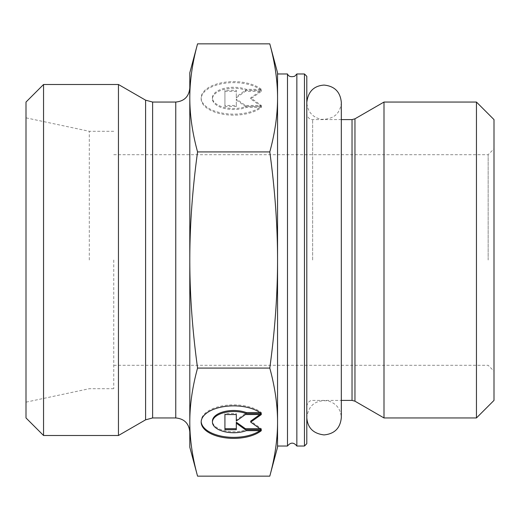 <?xml version="1.0" encoding="UTF-8"?>
<svg xmlns="http://www.w3.org/2000/svg" width="520" height="520" viewBox="0 0 520 520"><rect width="100%" height="100%" fill="white"/><g stroke="black" fill="none" stroke-linecap="round" stroke-linejoin="round"><path stroke-width="0.39" stroke-dasharray="2.6 1.95" d="M296.855 446.03L296.855 73.97M287.495 73.97L287.495 446.03M304.46 446.03L304.46 73.97M306.8 76.31L306.8 443.69M306.8 260L306.8 406.25L306.8 260M277.55 446.03L277.55 73.97M269.789 43.843C274.963 62.79 277.55 80.802 277.55 97.877L277.55 72.8M384 102.05L384 417.95M476.45 417.95L476.45 102.05M89.303 260L89.303 131.3L89.303 260M26 417.95L26 102.05M261.339 89.349A32.507 16.25 180 0 0 224.803 82.245A32.507 16.25 180 0 0 201.169 97.877A32.507 16.25 180 0 0 224.803 113.516A32.507 16.25 180 0 0 261.339 106.412L246.317 106.412A21.242 10.621 -0 0 1 224.12 107.367A21.242 10.621 -0 0 1 212.433 97.877A21.242 10.621 -0 0 1 224.12 88.394A21.242 10.621 -0 0 1 246.317 89.349L261.339 89.349L261.339 90.356L246.317 90.356A21.242 10.621 180 0 0 224.12 89.408A21.242 10.621 180 0 0 212.433 98.891A21.242 10.621 180 0 0 224.12 108.374A21.242 10.621 180 0 0 246.317 107.426L261.339 107.426A32.507 16.25 0 0 1 224.803 114.53A32.507 16.25 0 0 1 201.169 98.891A32.507 16.25 0 0 1 224.803 83.259A32.507 16.25 0 0 1 261.339 90.356M261.339 106.412L261.339 107.426M246.317 89.349L246.317 90.356M246.317 106.412L246.317 107.426M224.926 91.306L236.308 91.306L236.308 97.806L245.408 91.306L261.339 91.306L250.712 98.891L261.339 106.477L245.408 106.477L236.308 99.977L236.308 106.477L224.926 106.477L224.926 90.291L224.926 105.463L236.308 105.463L236.308 98.963L245.408 105.463L261.339 105.463L250.712 97.877L261.339 90.291L245.408 90.291L236.308 96.791L236.308 90.291L224.926 90.291M236.308 90.291L236.308 91.306M236.308 96.791L236.308 97.806M245.408 90.291L245.408 91.306M261.339 90.291L261.339 91.306M250.712 97.877L250.712 98.891M261.339 105.463L261.339 106.477M245.408 105.463L245.408 106.477M236.308 98.963L236.308 99.977M236.308 105.463L236.308 106.477M224.926 105.463L224.926 106.477M261.339 430.651L261.339 429.644L246.317 429.644A21.242 10.621 0 0 1 224.12 430.593A21.242 10.621 0 0 1 212.433 421.109M261.339 413.589L261.339 412.575A32.507 16.25 180 0 0 224.803 405.47A32.507 16.25 180 0 0 201.169 421.109A32.507 16.25 180 0 0 201.188 421.616M259.981 430.651A32.507 16.25 180 0 0 261.339 429.644M246.317 430.651L246.317 429.644M259.981 412.575L261.339 412.575M224.926 429.709L224.926 428.695M236.308 429.709L236.308 422.195M259.916 428.695L261.339 428.695L250.712 421.109M261.339 429.709L261.339 428.695M259.916 414.538L261.339 413.524L245.408 413.524L236.308 420.024L236.308 421.038M261.339 414.538L261.339 413.524M245.408 414.538L245.408 413.524M236.308 413.524L236.308 414.538L236.308 413.524L224.926 413.524L224.926 414.538L224.926 413.524M277.55 97.877C277.55 114.959 274.963 132.97 269.789 151.918C274.963 189.819 277.55 225.843 277.55 260C277.55 294.158 274.963 330.181 269.789 368.082C274.963 387.029 277.55 405.041 277.55 422.123C277.55 439.199 274.963 457.21 269.789 476.157M277.55 447.2L277.55 422.123M197.561 476.157C192.387 457.21 189.8 439.199 189.8 422.123C189.8 405.041 192.387 387.029 197.561 368.082L269.789 368.082M197.561 368.082C192.387 330.181 189.8 294.158 189.8 260C189.8 225.843 192.387 189.819 197.561 151.918L269.789 151.918M197.561 151.918C192.387 132.97 189.8 114.959 189.8 97.877L189.8 447.2M189.8 72.8L189.8 97.877C189.8 80.802 192.387 62.79 197.561 43.843M488.15 260L488.15 154.7L488.15 260M494 260L494 371.15L494 260M494 119.6L494 400.4M113.75 260L113.75 388.7L113.75 260M118.45 84.5L118.45 435.5M189.8 88.01L189.8 431.99M189.8 422.123L189.8 97.877M43.55 84.5L43.55 435.5M354.959 118.814L354.959 401.187M352.034 400.4L352.034 119.6M312.65 260L312.65 119.6L312.65 260M145.594 419.829L145.594 100.172M152.613 102.05L152.613 417.95M175.76 417.95L175.76 102.05M306.8 406.25C307.704 400.341 312.618 400.14 312.65 400.4L341.315 400.4L341.315 119.6L312.65 119.6C312.618 119.86 307.704 119.659 306.8 113.75M113.75 131.3L89.303 131.3L26 117.845M113.75 388.7L89.303 388.7L26 402.155M201.169 97.877L201.169 98.891M212.433 97.877L212.433 98.891M201.169 422.123L201.169 421.109M113.75 365.3L488.15 365.3L494 371.15M113.75 154.7L488.15 154.7L494 148.85M341.315 102.343C340.301 113.809 333.554 119.477 321.067 119.34C312.214 117.117 307.457 111.449 306.8 102.343L306.8 417.657C308.432 405.314 315.536 399.718 328.114 400.881C336.362 403.442 340.762 409.032 341.315 417.657M306.8 102.343L306.8 417.657"/><path stroke-width="0.78" d="M304.46 73.97L304.46 446.03L306.8 443.69L306.8 76.31L304.46 73.97L296.855 73.97L296.855 446.03C293.735 442.188 290.615 442.188 287.495 446.03L287.495 73.97L277.55 73.97L277.55 260C277.55 225.843 274.963 189.819 269.789 151.918C274.963 132.97 277.55 114.959 277.55 97.877C277.55 80.802 274.963 62.79 269.789 43.843L197.561 43.843C192.387 62.79 189.8 80.802 189.8 97.877L189.8 72.8L197.561 43.843M197.561 476.157L189.8 447.2L189.8 97.877C189.8 114.959 192.387 132.97 197.561 151.918C192.387 189.819 189.8 225.843 189.8 260C189.8 294.158 192.387 330.181 197.561 368.082C192.387 387.029 189.8 405.041 189.8 422.123C189.8 439.199 192.387 457.21 197.561 476.157L269.789 476.157C274.963 457.21 277.55 439.199 277.55 422.123L277.55 446.03L287.495 446.03M354.959 401.187L384 417.95L384 102.05L354.959 118.814L352.034 119.6L352.034 400.4L354.959 401.187L354.959 118.814M476.45 417.95L494 400.4L494 119.6L476.45 102.05L476.45 417.95L384 417.95M261.339 430.651A32.507 16.25 0 0 1 224.803 437.756A32.507 16.25 0 0 1 201.169 422.123A32.507 16.25 0 0 1 224.803 406.484A32.507 16.25 0 0 1 261.339 413.589L246.317 413.589A21.242 10.621 180 0 0 224.12 412.633A21.242 10.621 180 0 0 212.433 422.123A21.242 10.621 180 0 0 224.12 431.606A21.242 10.621 180 0 0 246.317 430.651L261.339 430.651M201.188 421.616A32.507 16.25 180 0 0 224.12 436.637A32.507 16.25 180 0 0 259.981 430.651M212.433 422.123L212.433 421.109A21.242 10.621 0 0 1 224.12 411.625A21.242 10.621 0 0 1 246.317 412.575L259.981 412.575M246.317 413.589L246.317 412.575M236.308 420.024L236.308 414.538L236.308 421.038L245.408 414.538L261.339 414.538L250.712 422.123L261.339 429.709L245.408 429.709L236.308 423.209L236.308 429.709L224.926 429.709L224.926 414.538L224.926 428.695L236.308 428.695M236.308 423.209L236.308 422.195L245.408 428.695L259.916 428.695M245.408 429.709L245.408 428.695M250.712 422.123L250.712 421.109L259.916 414.538M224.926 414.538L236.308 414.538M269.789 43.843L277.55 72.8L277.55 97.877M277.55 422.123C277.55 405.041 274.963 387.029 269.789 368.082C274.963 330.181 277.55 294.158 277.55 260L277.55 447.2L269.789 476.157M197.561 368.082L269.789 368.082M197.561 151.918L269.789 151.918M145.594 419.829L118.45 435.5L118.45 84.5L145.594 100.172L145.594 419.829L152.613 417.95L152.613 102.05L145.594 100.172M152.613 102.05L175.76 102.05L175.76 417.95C184.288 418.782 188.968 423.462 189.8 431.99L189.8 422.123M189.8 97.877L189.8 88.01C188.968 96.538 184.288 101.218 175.76 102.05M43.55 84.5L26 102.05L26 417.95L43.55 435.5L43.55 84.5L118.45 84.5M296.855 73.97L294.736 76.225C290.914 77.252 288.502 76.505 287.495 73.97M304.46 446.03L296.855 446.03M306.8 102.349L306.8 102.343C308.146 91.546 313.898 85.794 324.058 85.085C334.542 86.106 340.294 91.858 341.315 102.343L341.315 417.657L341.315 400.4L352.034 400.4M341.315 102.343L341.315 119.6L352.034 119.6M476.45 102.05L384 102.05M175.76 417.95L152.613 417.95M43.55 435.5L118.45 435.5M306.8 417.657C307.567 427.882 313.32 433.635 324.058 434.915C334.542 433.894 340.294 428.142 341.315 417.657"/></g></svg>
